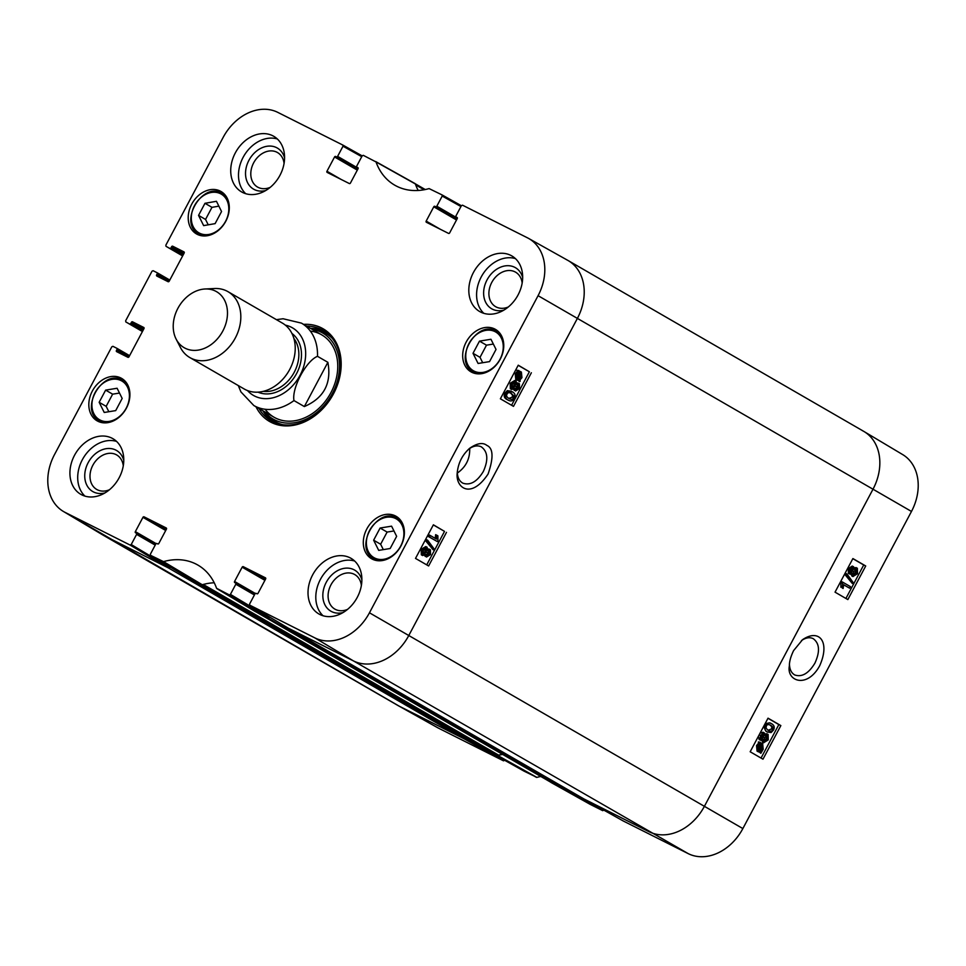 <?xml version="1.0" encoding="UTF-8"?>
<svg xmlns="http://www.w3.org/2000/svg" width="966" height="966" viewBox="0 0 966 966"><rect width="100%" height="100%" fill="white"/><g stroke="black" fill="none" stroke-linecap="round" stroke-linejoin="round"><path stroke-width="1.45" d="M801.478 640.567C805.789 637.657 809.665 636.992 813.13 638.611C819.603 643.32 820.194 651.495 814.93 663.123C808.687 673.399 801.997 677.359 794.837 674.993C791.492 673.145 789.693 669.631 789.463 664.427M590.238 804.388L602.712 810.667L603.822 810.16L564.784 788.316M523.958 771.097L536.903 777.401A64.867 50.413 120 0 1 540.767 776.459M502.61 754.41A64.251 49.93 -60 0 0 497.864 755.545L484.811 749.193L524.007 771.122L484.642 749.061M465.226 738.652L464.308 738.893L399.332 706.243A47.588 36.986 120 0 1 398.197 705.639L437.405 727.579A46.972 36.503 -60 0 0 438.516 728.171L503.503 760.822L504.614 760.314L465.576 738.471M623.167 820.943L688.19 853.618A46.972 36.503 -60 0 0 742.866 828.562L911.481 511.449A46.972 36.503 -60 0 0 902.679 454.588L864.099 431.573A47.588 36.986 120 0 1 873.01 489.194L704.407 806.308A47.588 36.986 120 0 1 649.007 831.69L583.85 798.906M583.995 799.027L623.215 820.967L584.019 799.039M564.434 788.498L550.717 782.206M862.276 430.57A47.588 36.986 120 0 1 864.099 431.573M849.645 588.209L843.632 584.732L843.125 588.487L842.207 587.956L842.75 582.196L850.466 586.664L849.645 588.209L843.632 584.828M842.207 587.956L843.125 588.487M840.879 587.28L840.879 582.522L842.219 583.198M840.879 582.522L841.41 581.532L842.75 582.196M846.313 575.253L846.977 574.009L852.978 582.256L852.314 583.5L846.313 575.253L844.972 574.589L845.636 573.333L846.977 574.009M844.972 574.589L852.314 583.5M850.503 572.379L850.418 569.662L852.737 568.334L852.833 571.051L850.575 572.415M849.174 571.715L851.505 570.375L851.396 567.658M853.787 574.951L853.582 571.546L856.54 569.855L856.733 573.297L853.859 574.987M852.459 574.275L855.405 572.633L855.212 569.191M848.365 573.333L849.694 573.997L849.633 569.24L853.582 566.74L854.137 569.493L857.373 568.262L857.494 573.756L852.942 576.545L852.278 573.007L849.778 574.045L848.365 573.333L848.305 568.576L852.253 566.076L853.413 566.656M852.253 566.076L853.582 566.74M854.234 567.597L857.373 568.262M855.948 567.537L857.18 568.153M851.819 575.977L853.038 576.593L850.635 574.154M760.532 744.677L762.077 744.931L762.597 748.988L761.184 750.618L760.532 744.677M760.58 749.314L761.256 748.324L760.737 744.267M761.063 749.556L761.92 749.978M759.916 744.943L760.568 750.896L759.783 750.956L758.998 750.667L758.467 746.573L759.916 744.943M758.455 750.28L759.24 750.232L758.781 746.054M759.24 750.232L760.568 750.896M759.662 742.637L760.266 742.238L760.411 743.651L762.669 743.772L763.188 749.302L760.834 753.311L760.677 751.898L758.395 751.814L757.887 746.235L759.807 743.977L759.662 742.637L758.334 741.96L760.266 742.238M760.327 742.818L762.669 743.772M761.329 743.108L762.367 743.627M759.445 752.14L760.834 753.311M757.38 751.307L758.564 751.898L757.066 751.15L756.547 745.571L758.479 743.301L759.807 743.977M758.479 743.301L758.334 741.96M761.244 738.543L761.16 735.826L763.466 734.498L763.575 737.203L761.305 738.579M759.916 737.879L762.246 736.539L762.138 733.822M764.529 741.115L764.323 737.698L767.282 736.02L767.463 739.461L764.589 741.139M763.2 740.439L766.135 738.785L765.953 735.355M759.107 739.485L760.435 740.161L760.375 735.404L764.323 732.904L764.879 735.657L768.115 734.426L768.236 739.92L763.671 742.697L763.007 739.159L760.508 740.197L759.179 739.533L758.407 736.285M759.964 733.339L762.911 732.192L764.323 732.904M762.911 732.192L764.154 732.82M764.963 733.762L768.115 734.426M766.69 733.701L767.91 734.317M762.56 742.142L763.78 742.757L761.377 740.318M768.175 730.393L766.002 728.098L766.352 726.082C766.968 724.391 768.453 724.162 770.844 725.369C773.078 726.843 773.694 728.279 772.655 729.704C772.051 731.371 770.554 731.612 768.175 730.393L768.695 730.682M767.994 730.296L771.327 729.028C772.353 727.615 771.749 726.166 769.504 724.705M765.579 725.611C766.956 722.882 768.996 722.278 771.689 723.775C774.297 725.285 774.877 727.41 773.428 730.151L771.122 732.554L767.318 731.987C764.698 730.465 764.118 728.34 765.579 725.611L764.396 725.007M765.12 723.631L769.866 722.846L771.689 723.775M765.99 731.322L767.741 732.216L765.99 731.322L763.647 726.42M845.914 598.461L863.725 564.977L852.833 558.674M761.051 758.068L778.85 724.585L767.97 718.281M847.846 599.584L835.035 592.158L852.893 558.565L865.717 565.979L847.846 599.584M865.717 565.979L863.725 564.977M762.983 759.191L750.171 751.765L768.03 718.173L780.854 725.587L762.983 759.191M780.854 725.587L778.85 724.585M793.617 650.589C790.743 656.469 789.331 661.577 789.379 665.9C786.264 680.994 806.996 689.156 819.723 665.683C830.398 641.702 819.216 628.335 802.577 639.661L793.617 650.589M469.705 448.417C470.019 458.838 465.902 467.049 457.353 473.05M356.961 167.166L356.997 167.178A0.954 0.737 120 0 1 356.78 166.007L362.178 155.84L363.288 155.333L376.028 161.938A64.867 50.413 -60 0 0 395.179 185.424A64.867 50.413 -60 0 0 429.097 188.599L442.017 194.891L442.211 196.05L460.939 206.531M356.997 167.178L357.818 167.589A0.954 0.737 -60 0 0 357.818 167.589L357.879 167.625M341.083 179.41L326.967 171.248A0.954 0.737 -60 0 0 327.148 172.407L349.342 183.552A0.954 0.737 -60 0 0 350.441 183.045L358.036 168.76A0.954 0.737 -60 0 0 357.855 167.613M326.967 171.248L334.562 156.963L357.311 170.125M357.782 169.243L335.661 156.456A0.954 0.737 -60 0 0 334.562 156.963M335.661 156.456L357.806 169.195M358.169 168.253L337.605 156.371A0.954 0.737 120 0 1 336.494 156.878M337.605 156.371L343.002 146.204L361.731 156.685M166.031 246.33L182.622 255.93L166.031 246.33L165.85 245.171L223.134 137.438A46.972 36.503 120 0 1 277.81 112.382L342.809 145.045L343.002 146.204M166.067 246.342L182.755 255.7M183.214 254.819L171.042 247.779A0.954 0.737 120 0 1 169.931 248.286M171.042 247.779L171.598 246.728L183.781 253.768M184.228 252.887L172.709 246.221A0.954 0.737 -60 0 0 171.598 246.728M172.709 246.221L183.951 251.872A0.954 0.737 -60 0 0 183.951 251.872L184.011 251.909M168.519 281.734L156.637 274.875A0.954 0.737 -60 0 0 156.842 276.047L168.096 281.698A0.954 0.737 -60 0 0 169.195 281.191L184.168 253.044A0.954 0.737 -60 0 0 183.975 251.885M156.637 274.875L157.192 273.825L169.376 280.865M125.834 321.932L142.425 331.531L125.834 321.932L125.652 320.772L152 271.217L153.111 270.709L156.975 272.654A0.954 0.737 120 0 1 157.192 273.825M125.87 321.944L142.557 331.302M143.016 330.42L130.845 323.381A0.954 0.737 120 0 1 129.734 323.888M130.845 323.381L131.4 322.33L143.584 329.37M144.031 328.488L132.511 321.823A0.954 0.737 -60 0 0 131.4 322.33M132.511 321.823L143.753 327.474A0.954 0.737 -60 0 0 143.753 327.474L143.801 327.51M128.321 357.348L116.439 350.477A0.954 0.737 -60 0 0 116.62 351.636L127.898 357.299A0.954 0.737 -60 0 0 128.997 356.792L143.958 328.645A0.954 0.737 -60 0 0 143.777 327.486M116.439 350.477L116.995 349.426L129.178 356.466M170.113 566.994L169.811 567.561L131.207 544.546L130.096 545.053L65.12 512.403A46.972 36.503 120 0 1 63.321 511.412A46.972 36.503 120 0 1 54.519 454.551L111.802 346.818L112.913 346.311L116.777 348.255A0.954 0.737 120 0 1 116.995 349.426M131.207 544.546L136.604 534.379L155.2 545.126M156.13 543.629L135.349 531.626A0.954 0.737 -60 0 0 135.566 532.797L136.399 533.208A0.954 0.737 120 0 1 136.604 534.379M135.349 531.626L142.944 517.341L165.705 530.491M166.176 529.61L144.055 516.834A0.954 0.737 -60 0 0 142.944 517.341M144.055 516.834L166.212 527.967A0.954 0.737 -60 0 0 166.212 527.967L166.273 528.004M269.321 616.839L269.019 617.419L230.415 594.392L229.304 594.899L216.577 588.294A64.867 50.413 -60 0 0 198.356 565.351A64.867 50.413 -60 0 0 163.508 561.632L150.563 555.329L150.382 554.182L155.792 544.015A0.954 0.737 120 0 1 156.89 543.508L157.724 543.93A0.954 0.737 -60 0 0 158.835 543.423L166.43 529.139A0.954 0.737 -60 0 0 166.237 527.979M230.415 594.392L235.813 584.225L254.408 594.971M255.326 593.474L234.557 581.472A0.954 0.737 -60 0 0 234.774 582.643L235.595 583.053A0.954 0.737 120 0 1 235.813 584.225M234.557 581.472L242.152 567.187L264.913 580.337M265.372 579.455L243.263 566.68A0.954 0.737 -60 0 0 242.152 567.187M243.263 566.68L265.469 577.849A0.954 0.737 -60 0 0 265.421 577.813M442.017 194.891L461.374 205.722L462.497 205.178L527.484 237.829A46.972 36.503 120 0 1 528.595 238.421A46.972 36.503 120 0 1 538.074 295.681L369.459 612.794A46.972 36.503 120 0 1 314.783 637.85L249.771 605.175L249.59 604.028L255 593.861A0.954 0.737 120 0 1 256.099 593.353L256.932 593.776A0.954 0.737 -60 0 0 258.043 593.269L265.626 578.984A0.954 0.737 -60 0 0 265.445 577.825M442.042 194.903L461.374 205.722L455.988 215.853A0.954 0.737 120 0 0 456.206 217.024L457.087 217.471M440.291 229.256L426.175 221.093A0.954 0.737 -60 0 0 426.356 222.252L448.538 233.398A0.954 0.737 -60 0 0 449.649 232.891L457.244 218.606A0.954 0.737 -60 0 0 457.027 217.435M426.175 221.093L433.77 206.809L456.52 219.97M456.99 219.089L434.869 206.301A0.954 0.737 -60 0 0 433.77 206.809M434.869 206.301L457.015 219.041M457.377 218.099L436.813 206.217A0.954 0.737 120 0 1 435.702 206.724M436.813 206.217L442.211 196.05M366.814 528.97A24.512 19.042 120 0 1 396.108 516.303A24.512 19.042 120 0 1 400.335 547.058A24.512 19.042 120 0 1 371.584 558.746A24.512 19.042 120 0 1 366.814 528.97M92.338 391.061A24.512 19.042 120 0 1 121.631 378.394A24.512 19.042 120 0 1 125.858 409.149A24.512 19.042 120 0 1 97.107 420.838A24.512 19.042 120 0 1 92.338 391.061M191.727 204.152A24.512 19.042 120 0 1 221.009 191.485A24.512 19.042 120 0 1 225.247 222.24A24.512 19.042 120 0 1 196.484 233.929A24.512 19.042 120 0 1 191.727 204.152M466.192 342.061A24.512 19.042 120 0 1 495.486 329.394A24.512 19.042 120 0 1 499.712 360.149A24.512 19.042 120 0 1 470.961 371.838A24.512 19.042 120 0 1 466.192 342.061M312.622 574.927A32.12 24.959 120 0 1 351.02 558.324A32.12 24.959 120 0 1 356.563 598.63A32.12 24.959 120 0 1 318.877 613.953A32.12 24.959 120 0 1 312.622 574.927M74.527 455.288A32.12 24.959 120 0 1 112.925 438.697A32.12 24.959 120 0 1 118.468 478.991A32.12 24.959 120 0 1 80.782 494.314A32.12 24.959 120 0 1 74.527 455.288M235.33 152.882A32.12 24.959 120 0 1 273.716 136.278A32.12 24.959 120 0 1 279.259 176.585A32.12 24.959 120 0 1 241.572 191.908A32.12 24.959 120 0 1 235.33 152.882M473.425 272.509A32.12 24.959 120 0 1 511.811 255.918A32.12 24.959 120 0 1 517.353 296.212A32.12 24.959 120 0 1 479.667 311.535A32.12 24.959 120 0 1 473.425 272.509M255.99 406.783A53.541 41.61 -60 0 0 333.499 393.814A53.541 41.61 -60 0 0 303.602 324.371M479.486 341.131L490.957 339.259L496.029 349.438L489.557 361.61L478.085 363.47L473.014 353.302L479.486 341.131L486.49 345.176L480.017 357.348L482.698 362.721M198.549 215.394L204.973 203.295L216.456 201.302L221.552 211.53L215.116 223.629L203.645 225.621L198.549 215.394L205.541 219.439L208.233 224.824M105.632 390.119L117.103 388.26L122.175 398.427L115.703 410.61L104.231 412.47L99.16 402.303L105.632 390.119L112.636 394.164L106.163 406.348L108.844 411.721M380.109 528.028L391.58 526.168L396.64 536.335L390.167 548.507L378.708 550.379L373.637 540.199L380.109 528.028L387.112 532.073L380.64 544.244L383.321 549.63M249.771 605.175L288.411 628.226L353.387 660.877A47.588 36.986 -60 0 0 408.799 635.483L577.402 318.369A47.588 36.986 -60 0 0 567.803 260.361L528.595 238.421M255.266 611.563L267.908 617.926L269.019 617.419M255.302 611.587L216.879 588.644L255.302 611.587M189.203 578.38L150.599 555.353L189.203 578.38L202.256 584.732A64.251 49.93 120 0 1 214.223 582.776M63.321 511.412L101.901 534.427A47.588 36.986 -60 0 0 103.724 535.43L168.7 568.08L169.811 567.561M418.206 190.471A64.251 49.93 120 0 1 415.356 183.938L375.726 161.576L415.078 183.588M493.348 344.053L486.49 345.176M473.014 353.302L480.017 357.348M393.971 530.962L387.112 532.073M373.637 540.199L380.64 544.244M119.494 393.053L112.636 394.164M99.16 402.303L106.163 406.348M204.973 203.295L211.977 207.34L205.541 219.439M218.871 206.144L211.977 207.34M325.047 331.64A52.116 40.5 -60 0 0 310.484 328.355M262.873 410.767A52.116 40.5 -60 0 0 272.992 421.744M264.599 411.757A49.64 38.58 -60 0 0 332.413 393.379A49.64 38.58 -60 0 0 312.211 329.346L314.192 329.587A50.836 39.509 -60 0 1 332.316 338.414M265.336 409.524A47.588 36.986 -60 0 0 330.927 392.631A47.588 36.986 -60 0 0 310.654 331.121M430.329 535.526L436.475 539.076L436.958 535.309L437.9 535.852L437.936 540.634L437.405 541.624L429.508 537.072L430.329 535.526L429.013 534.874L428.192 536.42L429.508 537.072M435.171 538.412L435.654 534.657L436.958 535.309M428.192 536.42L437.405 541.624M433.843 548.579L433.179 549.823L426.996 541.479L427.66 540.236L433.843 548.579M426.996 541.479L425.68 540.827L433.179 549.823M425.68 540.827L426.344 539.571L427.66 540.236M426.054 554.81L428.397 553.494L428.288 550.765M429.472 551.357L429.713 554.158L427.37 555.474L427.238 552.745L429.532 551.381M422.166 553.24L425.161 551.586L424.919 548.157M426.103 548.748L426.477 552.238L423.482 553.904L423.253 550.451L426.163 548.785M430.413 549.811L430.51 554.581L426.513 557.056L425.934 554.291L422.649 555.51L422.468 549.98L427.093 547.227L427.793 550.789L430.413 549.811L429.013 549.099L430.244 549.726M425.378 556.488L424.521 555.498M421.538 554.955L422.746 555.559L421.333 554.846L421.152 549.328L425.777 546.563L426.863 547.118M425.777 546.563L427.093 547.227M428.095 548.99L429.013 549.099M516.387 378.274L519.273 379.203L517.704 378.926L517.136 374.844L518.561 373.226L519.273 379.203M517.957 378.539L517.462 374.313M519.889 378.938L519.177 372.948L519.974 372.9L520.783 373.202L521.35 377.32L519.889 378.938M519.696 377.235L519.466 372.538M520.167 381.256L519.563 381.655L519.394 380.242L517.112 380.085L516.52 374.542L518.887 370.521L519.056 371.946L521.374 372.055L521.954 377.658L520.01 379.916L520.167 381.256M518.187 380.435L519.563 381.655M518.247 380.435L515.796 379.433L515.204 373.878L517.136 371.62L518.452 372.272M516.931 379.783L515.796 379.433L516.931 379.783M517.136 371.62L516.967 370.256L518.283 370.92M516.967 370.256L518.887 370.521M518.947 371.053L521.374 372.055M519.901 371.306L521.048 371.886M515.059 388.743L517.402 387.438L517.293 384.697M518.476 385.289L518.718 388.09L516.375 389.407L516.242 386.678L518.537 385.325M511.171 387.173L514.166 385.519L513.924 382.089M515.107 382.681L515.482 386.171L512.487 387.837L512.27 384.383L515.18 382.717M519.418 383.744L519.515 388.525L515.53 391.001L514.938 388.223L511.654 389.443L511.473 383.913L516.098 381.159L516.798 384.722L519.418 383.744L518.018 383.031L519.249 383.659M514.383 390.421L513.538 389.431M510.543 388.887L511.751 389.491L510.338 388.779L510.169 383.26L514.781 380.495L515.88 381.051M514.781 380.495L516.098 381.159M517.1 382.922L518.018 383.031M508.816 398.415L512.209 397.183L512.548 395.154L510.314 392.824M510.591 392.957L513.864 395.806L513.526 397.835C512.922 399.526 511.4 399.743 508.961 398.499C506.667 397.014 506.039 395.553 507.078 394.14C507.681 392.462 509.203 392.244 511.63 393.476L511.099 393.186M514.31 398.318C512.934 401.035 510.869 401.639 508.116 400.093C505.447 398.56 504.832 396.422 506.281 393.681L508.611 391.29L512.475 391.882C515.168 393.44 515.772 395.577 514.31 398.318M506.8 399.441L508.623 400.371L506.8 399.441C504.131 397.907 503.528 395.758 504.976 393.029L507.307 390.626L511.171 391.23M510.736 390.989L512.475 391.882M426.718 564.869L444.517 531.385L433.323 524.912M511.582 405.261L529.38 371.777L518.187 365.317M446.485 532.363L428.626 565.967L415.513 558.408L433.384 524.804L444.517 531.385M531.36 372.767L513.489 406.36L500.376 398.801L518.247 365.196L529.38 371.777M468.691 449.118C473.304 445.857 477.482 445.085 481.225 446.787C487.854 451.593 488.555 459.828 483.338 471.48C477.059 481.744 470.261 485.644 462.943 483.193L462.521 482.964C459.116 480.887 457.377 477.107 457.304 471.613M488.084 474.016C493.698 457.739 493.288 448.2 486.852 445.398C482.843 442.211 477.107 443.165 469.669 448.284C462.279 454.901 458.125 463.161 457.208 473.062C455.433 487.649 470.889 499.905 488.084 474.016M361.888 579.974A23.739 18.451 -60 0 0 338.981 569.94A23.739 18.451 -60 0 0 322.934 597.725A23.739 18.451 -60 0 0 343.063 612.553M347.531 609.389A19.936 15.492 120 0 1 334.828 609.087A19.936 15.492 120 0 1 331.386 584.08A19.936 15.492 120 0 1 354.776 574.577A19.936 15.492 120 0 1 361.381 585.432M354.643 561.029A32.12 24.959 -60 0 0 320.41 579.419A32.12 24.959 -60 0 0 323.03 615.74M522.678 277.568A23.739 18.451 -60 0 0 499.784 267.522A23.739 18.451 -60 0 0 483.725 295.306A23.739 18.451 -60 0 0 503.854 310.134M508.333 306.971A19.936 15.492 120 0 1 495.63 306.681A19.936 15.492 120 0 1 492.189 281.674A19.936 15.492 120 0 1 515.566 272.158A19.936 15.492 120 0 1 522.171 283.026M515.446 258.61A32.12 24.959 -60 0 0 481.201 277A32.12 24.959 -60 0 0 483.821 313.334M284.584 157.929A23.739 18.451 -60 0 0 261.677 147.895A23.739 18.451 -60 0 0 245.63 175.679A23.739 18.451 -60 0 0 265.759 190.507M270.239 187.344A19.936 15.492 120 0 1 257.524 187.042A19.936 15.492 120 0 1 254.094 162.034A19.936 15.492 120 0 1 277.471 152.531A19.936 15.492 120 0 1 284.076 163.387M277.351 138.983A32.12 24.959 -60 0 0 243.106 157.373A32.12 24.959 -60 0 0 245.726 193.707M123.781 460.347A23.739 18.451 -60 0 0 100.887 450.301A23.739 18.451 -60 0 0 84.839 478.085A23.739 18.451 -60 0 0 104.956 492.914M109.436 489.75A19.936 15.492 120 0 1 96.733 489.46A19.936 15.492 120 0 1 93.291 464.453A19.936 15.492 120 0 1 116.681 454.938A19.936 15.492 120 0 1 123.286 465.805M116.548 441.39A32.12 24.959 -60 0 0 82.315 459.78A32.12 24.959 -60 0 0 84.936 496.113M306.596 326.11A52.116 40.5 120 0 1 323.151 330.444A52.116 40.5 120 0 1 333.282 393.754A52.116 40.5 120 0 1 270.999 420.681A52.116 40.5 120 0 1 258.985 408.509M304.35 406.565L293.978 400.576C291.575 388.211 306.174 360.753 317.5 356.321L327.872 362.322L304.35 406.565C323.888 398.089 331.736 383.333 327.872 362.322M177.865 308.371A32.361 25.152 120 0 1 205.034 288.991A32.361 25.152 120 0 1 222.132 332.256A32.361 25.152 120 0 1 176.102 339.054A32.361 25.152 120 0 1 177.865 308.371M205.034 288.991L214.404 288.52A38.072 29.584 120 0 1 227.952 291.647A38.072 29.584 120 0 1 234.521 339.416A38.072 29.584 120 0 1 189.855 357.577A38.072 29.584 120 0 1 180.376 347.41L176.102 339.054M227.952 291.647L282.362 323.091A38.072 29.584 120 0 1 288.931 370.859A38.072 29.584 120 0 1 244.265 389.02L189.855 357.577M65.12 512.403L399.332 706.243A47.588 36.986 -60 0 1 397.859 705.446L102.239 534.633A47.588 36.986 -60 0 0 103.724 535.43L168.205 567.827L463.813 738.64A2.379 1.847 -60 0 0 465.902 738.229M170.499 567.223A2.379 1.847 120 0 1 169.618 567.839M485.161 749.362A2.379 1.847 -60 0 0 485.306 749.447L189.698 578.622A2.379 1.847 120 0 1 189.626 578.586M189.698 578.622L200.686 584.152L496.307 754.965A4.758 3.695 -60 0 0 498.637 755.146L203.234 584.454M551.743 782.798A4.758 3.695 -60 0 0 551.888 782.883A4.758 3.695 -60 0 0 552.033 782.967L256.425 612.154A4.758 3.695 120 0 1 256.28 612.07M256.425 612.154L267.413 617.672L563.021 788.485A2.379 1.847 -60 0 0 565.11 788.075M269.707 617.069A2.379 1.847 120 0 1 268.826 617.685M584.37 799.208A2.379 1.847 -60 0 0 584.515 799.293L288.906 628.468A2.379 1.847 120 0 1 288.834 628.431M584.442 799.244L288.87 628.455L353.387 660.877A47.588 36.986 -60 0 0 408.799 635.483L577.402 318.369A47.588 36.986 -60 0 0 568.141 260.554A47.588 36.986 -60 0 0 566.668 259.757M584.515 799.293L649.007 831.69A47.588 36.986 -60 0 0 704.407 806.308L873.01 489.194A47.588 36.986 -60 0 0 863.761 431.367L568.141 260.554M552.033 782.967L563.021 788.485M502.368 754.277A64.251 49.93 -60 0 0 498.637 755.146M485.306 749.447L496.307 754.965M438.516 728.171L399.332 706.243L463.813 738.64M851.505 570.375L852.833 571.051M855.405 572.633L856.733 573.297M848.305 568.576L849.633 569.24M761.256 748.324L762.597 748.988M756.547 745.571L757.887 746.235M762.246 736.539L763.575 737.203M766.135 738.785L767.463 739.461M759.191 734.8L760.375 735.404M771.327 729.028L772.655 729.704M538.074 295.681L911.481 511.449M369.459 612.794L742.866 828.562M590.274 804.424L550.946 782.424L590.262 804.412M536.903 777.401L497.864 755.545M497.381 755.509L536.432 777.364M563.516 788.739L602.712 810.667M464.308 738.893L503.503 760.822M314.783 637.85L353.387 660.877L688.19 853.618M500.062 359.171A22.363 17.388 120 0 1 467.665 364.556A22.363 17.388 120 0 1 485.838 330.36A22.363 17.388 120 0 1 500.062 359.171M226.877 200.204A22.363 17.388 120 0 1 208.789 234.448A22.363 17.388 120 0 1 194.468 205.722A22.363 17.388 120 0 1 226.877 200.204M126.208 408.171A22.363 17.388 120 0 1 93.811 413.557A22.363 17.388 120 0 1 111.984 379.36A22.363 17.388 120 0 1 126.208 408.171M400.685 546.08A22.363 17.388 120 0 1 368.275 551.465A22.363 17.388 120 0 1 386.46 517.269A22.363 17.388 120 0 1 400.685 546.08M501.946 336.687A23.317 18.125 -60 0 0 496.705 331.471C476.938 318.382 452.16 361.272 473.376 371.85A23.317 18.125 -60 0 0 480.513 373.794M402.568 523.596A23.317 18.125 -60 0 0 397.328 518.38C377.561 505.29 352.783 548.181 373.999 558.759A23.317 18.125 -60 0 0 381.123 560.703M128.092 385.688A23.317 18.125 -60 0 0 122.851 380.471C103.096 367.382 78.306 410.272 99.522 420.85A23.317 18.125 -60 0 0 106.658 422.794M227.481 198.779A23.317 18.125 -60 0 0 222.228 193.562C202.474 180.473 177.696 223.363 198.899 233.953A23.317 18.125 -60 0 0 206.036 235.885M326.387 332.594A51.874 40.318 -60 0 0 310.883 328.585M263.259 410.985A51.874 40.318 -60 0 0 274.489 422.42M264.563 411.745L265.795 413.351A50.836 39.509 -60 0 0 282.495 424.654M428.397 553.494L429.713 554.158M425.161 551.586L426.477 552.238M421.152 549.328L422.468 549.98M520.046 376.655L521.35 377.32M515.204 373.878L516.52 374.542M516.11 372.526L517.426 373.178M517.402 387.438L518.718 388.09M514.166 385.519L515.482 386.171M510.169 383.26L511.473 383.913M512.548 395.154L513.864 395.806M512.209 397.183L513.526 397.835M504.976 393.029L506.281 393.681M507.307 390.626L508.611 391.29M376.028 161.938L415.356 183.938M229.304 594.899L267.908 617.926M202.256 584.732L163.508 561.632M163.025 561.596L201.773 584.696M342.809 145.045L362.165 155.876L342.833 145.057M169.799 280.055L157.035 272.678L169.799 280.055M116.814 348.267L129.601 355.657L116.838 348.279M155.623 544.317L136.447 533.244L155.623 544.317M130.096 545.053L168.7 568.08M288.411 628.226L249.808 605.199M235.632 583.066L254.831 594.162L235.656 583.09M276.409 319.649L283.098 318.756L301.44 323.127A47.588 36.986 120 0 1 317.5 356.321M285.32 325.131A39.026 30.332 120 0 1 299.219 376.8A39.026 30.332 120 0 1 247.501 390.566M293.978 400.576A47.588 36.986 120 0 1 253.816 405.527L274.042 417.215M293.881 338.426A32.12 24.959 120 0 1 293.543 373.516A32.12 24.959 120 0 1 263.307 391.339M291.937 333.451A34.027 26.444 120 0 1 295.862 374.856A34.027 26.444 120 0 1 258.019 392.148M415.718 184.917L424.098 189.759M425.233 189.541L415.283 183.794L425.233 189.541M762.512 743.687L761.184 743.023M473.376 371.85L476.636 373.745M496.705 331.471L499.965 333.355M373.999 558.759L377.259 560.642M397.328 518.38L400.588 520.263M99.522 420.85L102.782 422.734M122.851 380.471L126.111 382.355M198.899 233.953L202.16 235.837M222.228 193.562L225.489 195.446M517.269 380.169L515.953 379.517M238.312 385.579L240.932 391.918L253.816 405.527M301.44 323.127L321.666 334.816M189.662 578.61L485.234 749.399M256.352 612.118L551.888 782.883"/></g></svg>
